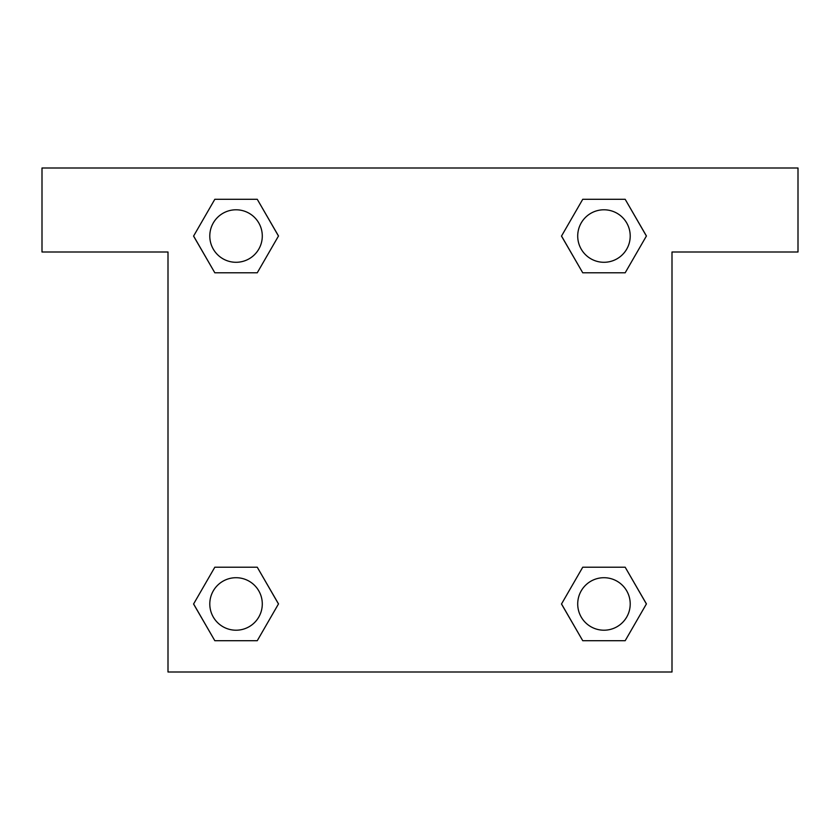 <?xml version="1.0" encoding="UTF-8"?>
<svg xmlns="http://www.w3.org/2000/svg" width="840" height="840" viewBox="0 0 840 840"><rect width="100%" height="100%" fill="white"/><g stroke="black" fill="none" stroke-linecap="round" stroke-linejoin="round"><path stroke-width="1.26" d="M591.423 272.79L625.18 272.79L582.74 272.79L561.529 236.04L582.74 199.29L625.18 199.29L646.391 236.04L625.18 272.79L582.74 272.79L591.423 272.79L582.74 272.79L561.477 236.072M214.82 272.79L257.26 272.79L214.82 272.79L193.609 236.04L214.82 199.29L257.26 199.29L278.471 236.04L257.26 272.79L214.82 272.79L193.557 236.072M248.577 567.21L214.82 567.21L257.26 567.21L278.471 603.96L257.26 640.71L214.82 640.71L193.609 603.96L214.82 567.21L257.26 567.21L248.577 567.21L257.26 567.21L278.523 603.928M625.18 567.21L582.74 567.21L625.18 567.21L646.391 603.96L625.18 640.71L582.74 640.71L561.529 603.96L582.74 567.21L625.18 567.21L646.443 603.928M798 168L42 168L42 252L168 252L168 672L672 672L672 252L798 252L798 168M257.26 199.29L214.82 199.29L257.26 199.29L278.523 236.009M214.82 640.71L257.26 640.71L214.82 640.71L193.557 603.992M582.74 640.71L625.18 640.71L582.74 640.71L561.477 603.992M625.18 199.29L582.74 199.29L625.18 199.29L646.443 236.009M630.21 603.96A26.25 26.25 0 0 0 590.835 581.227A26.25 26.25 0 0 0 590.835 626.692A26.25 26.25 0 0 0 630.21 603.96M262.29 603.96A26.25 26.25 0 0 0 222.915 581.227A26.25 26.25 0 0 0 222.915 626.692A26.25 26.25 0 0 0 262.29 603.96M630.21 236.04A26.25 26.25 0 0 0 590.835 213.308A26.25 26.25 0 0 0 590.835 258.772A26.25 26.25 0 0 0 630.21 236.04M262.29 236.04A26.25 26.25 0 0 0 222.915 213.308A26.25 26.25 0 0 0 222.915 258.772A26.25 26.25 0 0 0 262.29 236.04M582.74 567.21L591.423 567.21M257.26 272.79L248.577 272.79"/></g></svg>
